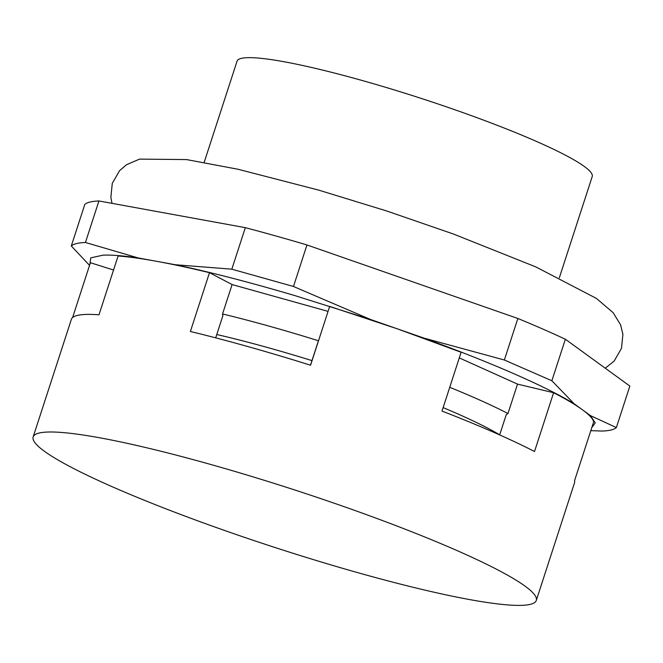 <?xml version="1.0" encoding="UTF-8"?>
<svg xmlns="http://www.w3.org/2000/svg" width="663" height="663" viewBox="0 0 663 663"><rect width="100%" height="100%" fill="white"/><g stroke="black" fill="none" stroke-linecap="round" stroke-linejoin="round"><path stroke-width="0.99" d="M204.171 162.377L237.064 61.145A186.717 21.465 18 0 1 283.913 61.717A186.717 21.465 18 0 1 482.324 119.663A186.717 21.465 18 0 1 592.225 176.54L559.332 277.78M89.845 264.446L90.756 257.857L103.196 255.139C111.616 254.807 123.326 255.761 138.318 257.973L85.436 242.492L98.928 200.964A287.858 33.084 -162 0 0 84.798 204.436L71.306 245.965L89.538 265.391M85.436 242.492A287.858 33.084 -162 0 0 71.306 245.965M231.835 269.186L175.372 264.736C210.204 272.062 250.241 282.413 295.491 295.797L370.443 319.45L293.469 286.482L231.835 269.186L245.327 227.666L98.928 200.964M138.318 257.973L175.372 264.736M245.327 227.666A287.858 33.084 -162 0 1 306.961 244.954L293.469 286.482M504.361 360.001L423.806 338.055C467.34 353.909 504.187 368.877 534.328 382.949C550.762 390.648 564.039 397.585 574.158 403.767L551.865 380.761L504.361 360.001L517.853 318.472L306.961 244.954M370.443 319.45L423.806 338.055M517.853 318.472A287.858 33.084 -162 0 1 565.357 339.241L551.865 380.761M574.158 403.767L590.476 415.618L595.241 422.886L591.827 427.552M565.357 339.241L629.85 386.065L616.358 427.585L590.476 415.618M590.816 430.652L602.228 431.058C609.421 430.768 614.129 429.607 616.358 427.585M33.15 436.95A264.52 30.407 -162 0 0 359.843 573.238A264.52 30.407 -162 0 0 536.292 600.438A264.52 30.407 -162 0 0 209.599 464.15A264.52 30.407 -162 0 0 33.15 436.95L71.364 319.351A264.52 30.407 -162 0 1 98.994 314.792L118.097 255.993C128.514 256.763 141.434 258.545 156.841 261.355L157.048 261.388C172.571 264.23 190.049 267.993 209.491 272.692L232.1 284.56L328.061 311.378M72.59 317.569L90.408 262.714L113.539 270.023M209.491 272.692L190.38 331.492A264.52 30.407 -162 0 1 247.813 346.55A264.52 30.407 -162 0 1 310.566 365.222L329.677 306.422L397.12 328.757L461.116 352.268L442.014 411.068A264.52 30.407 -162 0 1 534.511 451.52L553.613 392.72C565.945 399.093 575.509 404.753 582.321 409.693C589.158 414.665 592.946 418.726 593.667 421.867L574.564 480.667A264.52 30.407 -162 0 1 574.506 482.83L536.292 600.438M459.285 357.904L517.521 384.117L553.613 392.72M232.1 284.56L222.544 313.964L222.884 315.729L215.699 337.857M222.544 313.964A219.395 25.219 18 0 1 318.431 340.749L310.781 364.277A219.395 25.219 18 0 1 310.872 364.302M449.738 387.308A219.395 25.219 18 0 1 507.966 413.521L517.521 384.117M499.67 434.928L506.283 414.574L507.966 413.521M216.776 334.525A199.165 22.89 18 0 1 311.975 360.614M310.781 364.277L310.599 365.131M443.141 407.612A199.165 22.89 18 0 1 499.695 434.853M605.244 368.197L614.17 361.037L621.48 348.348L622.905 334.309L620.593 324.853L613.151 312.679L596.451 298.441L535.812 266.899L453.393 234.006L386.678 210.975L318.712 190.124L237.901 169.222L186.576 159.576L139.537 159.12L126.55 164.706L119.589 170.656L112.279 183.353L110.854 197.383L111.989 203.342"/></g></svg>
